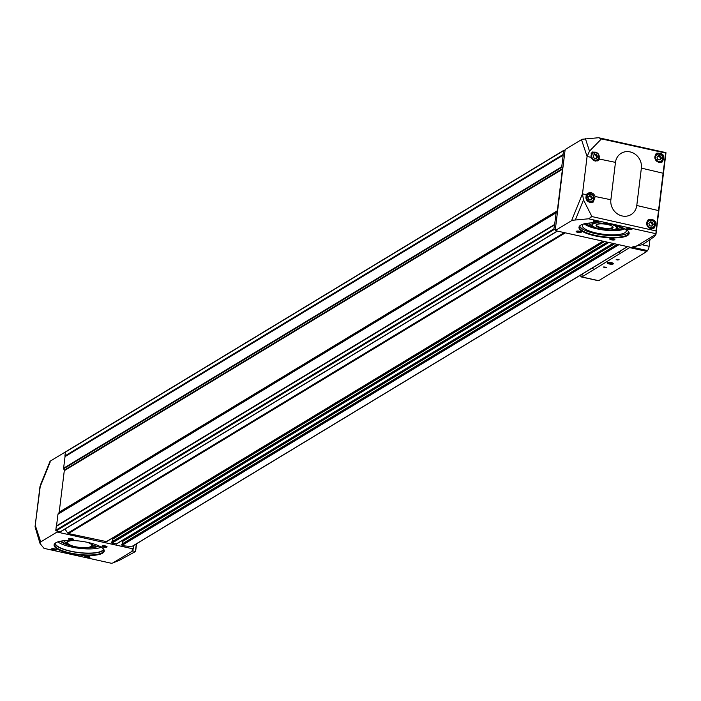 <?xml version="1.0" encoding="UTF-8"?>
<svg xmlns="http://www.w3.org/2000/svg" width="701" height="701" viewBox="0 0 701 701"><rect width="100%" height="100%" fill="white"/><g stroke="black" fill="none" stroke-linecap="round" stroke-linejoin="round"><path stroke-width="1.05" d="M617.327 244.36L121.825 544.142L122 545.396A39.361 35.733 58.8 0 0 132.454 546.149A1.034 0.938 58.8 0 0 133.12 545.746M121.895 540.708L122.316 540.795A0.517 0.473 58.8 0 1 122.736 541.4L122.447 543.766M607.259 242.125L111.757 541.908L111.923 543.17L116.515 543.836M111.818 538.473L112.248 538.57A0.517 0.473 58.8 0 1 112.659 539.165L112.37 541.54M64.974 529.097L67.769 533.102A1.034 0.938 58.8 0 0 68.409 533.54L106.447 541.61M57.053 532.041L40.001 542.364L40.167 543.652L44.014 548.357L111.398 563.271A62.03 17.034 -173 0 0 112.817 562.982L132.875 550.846L132.174 550.329A2.068 0.57 -173 0 1 131.998 550.057A2.068 0.57 -173 0 1 132.103 549.908L133.418 548.944L57.053 532.041L57.175 531.051L60.339 531.752A0.517 0.473 58.8 0 0 60.864 531.437M133.418 548.944L133.847 545.413M555.192 230.603L631.548 247.506L633.275 246.629A2.068 0.57 -173 0 1 634.326 246.454L642.642 244.631L654.445 236.552L655.97 234.309A62.03 17.034 -173 0 0 655.996 233.713L588.612 218.8L572.244 220.28L555.192 230.603L565.146 149.532L582.198 139.219L581.725 140.384A6.213 5.196 161.8 0 1 582.347 139.245L582.198 139.219M39.948 543.266L35.05 526.749L40.413 485.013M572.244 220.28L572.007 219.553L582.47 193.809L583.504 199.925L591.924 216.565L656.031 230.927L665.6 153.046L601.458 138.886L589.488 151.144L587.079 156.489L590.943 157.287L592.888 151.74L599.802 159.127L615.469 162.378A13.985 12.697 -121.2 0 1 630.059 151.898A13.985 12.697 -121.2 0 1 641.371 168.109L636.78 205.481A13.985 12.697 -121.2 0 1 622.19 215.961A13.985 12.697 -121.2 0 1 610.878 199.75L615.469 162.378M656.557 153.317L656.828 153.133C663.689 153.011 665.468 155.972 662.147 162.019L658.914 162.501C654.436 160.135 653.647 157.068 656.557 153.317M595.21 196.499L593.256 202.054L589.909 202.607L586.36 194.659L587.797 193.257C591.118 191.916 593.589 192.994 595.21 196.499L610.878 199.75M648.478 219.518L648.758 219.334C655.628 219.203 657.372 222.191 653.972 228.289L650.712 228.78C646.243 226.405 645.498 223.321 648.478 219.518M50.008 461.46L40.421 485.013M65.5 451.891L49.955 461.293L50.192 462.029L40.045 487.002L35.05 526.749L40.027 486.214M52.899 550.013A2.594 0.71 -173 0 0 55.537 550.18A2.594 0.71 -173 0 0 56.317 549.558A2.594 0.71 -173 0 0 53.916 548.743A2.594 0.71 -173 0 0 51.392 548.953A2.594 0.71 -173 0 0 52.899 550.013M69.995 539.665A2.594 0.71 -173 0 0 72.641 539.831A2.594 0.71 -173 0 0 73.412 539.209A2.594 0.71 -173 0 0 71.011 538.403A2.594 0.71 -173 0 0 68.488 538.605A2.594 0.71 -173 0 0 69.995 539.665M86.468 557.444A2.594 0.71 -173 0 0 89.115 557.61A2.594 0.71 -173 0 0 89.886 556.98A2.594 0.71 -173 0 0 87.485 556.173A2.594 0.71 -173 0 0 84.961 556.375A2.594 0.71 -173 0 0 86.468 557.444M103.573 547.095A2.594 0.71 -173 0 0 106.21 547.262A2.594 0.71 -173 0 0 106.99 546.64A2.594 0.71 -173 0 0 104.589 545.825A2.594 0.71 -173 0 0 102.066 546.035A2.594 0.71 -173 0 0 103.573 547.095M70.091 553.483A25.28 6.94 -173 0 0 95.879 555.104A25.28 6.94 -173 0 0 103.45 548.979A25.28 6.94 -173 0 0 80.01 541.102A25.28 6.94 -173 0 0 55.361 543.073A25.28 6.94 -173 0 0 70.091 553.483M132.875 550.846L135.451 551.556L119.775 560.099L112.817 562.982M35.322 525.478L40.474 541.198L40.001 542.364M65.929 451.751A0.517 0.473 58.8 0 0 65.386 452.136L64.921 455.957A0.517 0.473 58.8 0 0 64.956 456.22L65 456.351A0.517 0.473 58.8 0 1 65.035 456.605L63.607 468.224A1.034 0.938 58.8 0 0 63.677 468.75L64.229 470.161A1.034 0.938 58.8 0 1 64.29 470.678L59.191 512.203A1.034 0.938 58.8 0 1 59.007 512.668L58.148 513.772A1.034 0.938 58.8 0 0 57.964 514.236L56.536 525.855A0.517 0.473 58.8 0 1 56.439 526.083L56.36 526.188A0.517 0.473 58.8 0 0 56.264 526.416L55.8 530.236A0.517 0.473 58.8 0 0 56.22 530.841L57.175 531.051M655.961 234.336L665.924 153.239A62.03 17.034 -173 0 0 665.95 152.643L598.566 137.729L582.347 139.245M611.368 239.812A2.594 0.71 -173 0 0 614.015 239.979A2.594 0.71 -173 0 0 614.786 239.348A2.594 0.71 -173 0 0 612.385 238.542A2.594 0.71 -173 0 0 609.861 238.743A2.594 0.71 -173 0 0 611.368 239.812M628.473 229.464A2.594 0.71 -173 0 0 631.11 229.63A2.594 0.71 -173 0 0 631.89 228.999A2.594 0.71 -173 0 0 629.489 228.193A2.594 0.71 -173 0 0 626.966 228.395A2.594 0.71 -173 0 0 628.473 229.464M577.799 232.381A2.594 0.71 -173 0 0 580.437 232.548A2.594 0.71 -173 0 0 581.217 231.917A2.594 0.71 -173 0 0 578.816 231.111A2.594 0.71 -173 0 0 576.292 231.312A2.594 0.71 -173 0 0 577.799 232.381M594.895 222.033A2.594 0.71 -173 0 0 597.541 222.199A2.594 0.71 -173 0 0 598.312 221.569A2.594 0.71 -173 0 0 595.911 220.762A2.594 0.71 -173 0 0 593.388 220.964A2.594 0.71 -173 0 0 594.895 222.033M594.991 235.851A25.28 6.94 -173 0 0 620.779 237.473A25.28 6.94 -173 0 0 628.35 231.348A25.28 6.94 -173 0 0 604.91 223.47A25.28 6.94 -173 0 0 580.262 225.442A25.28 6.94 -173 0 0 594.991 235.851M655.97 234.309L635.912 246.445M655.996 233.713L656.031 230.927M588.612 218.8L591.924 216.565M600.836 139.455L600.529 138.518L601.458 138.886M600.529 138.518L598.566 137.729M587.035 156.577A6.213 5.196 161.8 0 1 587.087 156.463L581.725 140.384M587.079 156.489L582.496 193.853L586.36 194.659M590.943 157.287L595.018 161.072L598.365 160.529L599.802 159.127M56.439 526.083L554.5 224.749A0.517 0.473 58.8 0 0 554.403 224.977L553.93 228.806A0.517 0.473 58.8 0 0 554.351 229.402L555.315 229.613M565.024 150.522L564.06 150.312A0.517 0.473 58.8 0 0 563.525 150.697L563.052 154.527A0.517 0.473 58.8 0 0 563.087 154.781L563.14 154.912A0.517 0.473 58.8 0 1 563.175 155.175L561.746 166.794A1.034 0.938 58.8 0 0 561.816 167.311L562.36 168.722A1.034 0.938 58.8 0 1 562.43 169.248L557.33 210.764A1.034 0.938 58.8 0 1 557.137 211.238L556.287 212.333A1.034 0.938 58.8 0 0 556.095 212.797L554.666 224.416A0.517 0.473 58.8 0 1 554.579 224.653M572.007 219.553A6.213 2.786 22.1 0 0 572.393 220.316M591.583 196.105L589.366 195.614L588.016 197.34L588.884 199.566L591.101 200.057L592.45 198.322L591.583 196.105L590.654 196.666L588.858 196.262M590.689 202.703L592.327 201.713C595.272 196.499 593.756 193.984 587.771 194.177A4.399 3.996 58.8 0 0 589.532 202.151A4.399 3.996 58.8 0 0 593.467 195.877A4.399 3.996 58.8 0 0 587.771 194.177L586.097 195.193A4.399 3.996 58.8 0 0 586.054 195.22M592.047 202.563A5.179 4.705 58.8 0 0 592.801 201.371M588.297 193.914A5.179 4.705 58.8 0 0 586.825 194.046M596.682 154.579L594.466 154.089L593.116 155.824L593.984 158.04L596.192 158.531L597.55 156.805L596.682 154.579L595.754 155.14L593.957 154.746M595.797 161.169L597.427 160.187C600.371 154.974 598.856 152.468 592.862 152.66A4.399 3.996 58.8 0 0 594.632 160.625A4.399 3.996 58.8 0 0 598.566 154.351A4.399 3.996 58.8 0 0 592.862 152.66L591.188 153.668A4.399 3.996 58.8 0 0 591.153 153.694M597.147 161.037A5.179 4.705 58.8 0 0 597.9 159.846M593.397 152.389A5.179 4.705 58.8 0 0 591.924 152.529M652.412 222.261L650.204 221.77L648.854 223.496L649.713 225.722L651.93 226.213L653.279 224.478L652.412 222.261L651.483 222.822L649.687 222.427M651.474 228.885A4.399 3.996 58.8 0 0 651.483 228.885L653.157 227.869A4.399 3.996 58.8 0 0 654.296 222.033A4.399 3.996 58.8 0 0 646.883 224.723A4.399 3.996 58.8 0 0 653.157 227.869C656.11 222.655 654.585 220.14 648.6 220.333L647.049 221.271M652.85 228.754A5.179 4.705 58.8 0 0 653.639 227.527M649.126 220.07A5.179 4.705 58.8 0 0 647.759 220.184M660.552 156.016L658.335 155.526L656.986 157.261L657.845 159.486L660.062 159.977L661.411 158.242L660.552 156.016L659.623 156.586L657.827 156.183M661.008 162.492A5.179 4.705 58.8 0 0 661.77 161.283M657.258 153.834A5.179 4.705 58.8 0 0 655.864 153.948M590.68 199.96L592.45 198.322M591.521 198.882L590.654 196.666M659.641 159.881L661.411 158.242M660.482 158.803L659.623 156.586M651.509 226.116L653.279 224.478M652.351 225.047L651.483 222.822M595.78 158.444L597.55 156.805M596.612 157.366L595.754 155.14M596.42 224.776A8.289 2.278 -173 0 0 596.385 224.898A8.289 2.278 -173 0 0 601.633 227.711A8.289 2.278 -173 0 0 612.84 226.922A8.289 2.278 -173 0 0 612.84 226.791M601.467 228.272A8.587 2.357 -173 0 0 613.007 227.054A8.587 2.357 -173 0 0 604.84 224.066A8.587 2.357 -173 0 0 596.192 224.986A8.587 2.357 -173 0 0 601.467 228.272M597.524 222.874A12.171 3.339 -173 0 0 592.853 225.932A12.171 3.339 -173 0 0 600.179 229.052A12.171 3.339 -173 0 0 616.013 228.771A12.171 3.339 -173 0 0 612.227 224.679M616.258 228.579A12.688 3.487 -173 0 0 616.556 228.386A12.688 3.487 -173 0 0 617.204 227.457A12.688 3.487 -173 0 0 615.662 225.477M594.001 222.813A12.688 3.487 -173 0 0 592.012 224.364A12.688 3.487 -173 0 0 592.415 225.415A12.688 3.487 -173 0 0 592.669 225.678M616.144 228.684A16.666 4.574 -173 0 0 620.814 227.054M588.612 223.102A16.666 4.574 -173 0 0 592.748 225.81M613.454 229.691A20.627 5.669 -173 0 0 623.391 228.088M585.861 223.488A20.627 5.669 -173 0 0 595.114 227.439M585.353 223.584A20.627 5.669 -173 0 0 597.436 228.517A20.627 5.669 -173 0 0 600.45 229.104M607.881 230.016A20.627 5.669 -173 0 0 623.864 228.307M584.248 223.821A22.117 6.072 -173 0 0 596.902 228.833A22.117 6.072 -173 0 0 624.871 228.815M583.311 224.075A22.117 6.072 -173 0 0 582.373 225.538A22.117 6.072 -173 0 0 596.393 233.039A22.117 6.072 -173 0 0 626.273 230.927A22.117 6.072 -173 0 0 625.73 229.288M579.745 226.099A24.859 6.826 -173 0 0 595.403 233.635A24.859 6.826 -173 0 0 628.692 232.101M580.489 225.284A24.859 6.826 -173 0 0 579.438 226.931A24.859 6.826 -173 0 0 595.193 235.361A24.859 6.826 -173 0 0 628.788 232.995A24.859 6.826 -173 0 0 628.166 231.137M72.624 540.506A12.171 3.339 -173 0 0 67.953 543.564A12.171 3.339 -173 0 0 75.279 546.684A12.171 3.339 -173 0 0 91.112 546.412A12.171 3.339 -173 0 0 87.327 542.311M91.358 546.21A12.688 3.487 -173 0 0 91.656 546.018A12.688 3.487 -173 0 0 92.304 545.089A12.688 3.487 -173 0 0 90.753 543.109M69.101 540.453A12.688 3.487 -173 0 0 67.112 541.996A12.688 3.487 -173 0 0 67.515 543.047A12.688 3.487 -173 0 0 67.769 543.31M91.244 546.316A16.666 4.574 -173 0 0 95.914 544.686M63.712 540.734A16.666 4.574 -173 0 0 67.848 543.441M88.554 547.323A20.627 5.669 -173 0 0 98.49 545.728M60.961 541.119A20.627 5.669 -173 0 0 70.214 545.071M60.452 541.216A20.627 5.669 -173 0 0 72.536 546.149A20.627 5.669 -173 0 0 75.55 546.736M82.981 547.656A20.627 5.669 -173 0 0 98.964 545.939M57.841 541.891A24.342 6.686 -173 0 0 71.204 546.955A24.342 6.686 -173 0 0 101.33 547.227M55.248 543.222A24.342 6.686 -173 0 0 70.687 551.152A24.342 6.686 -173 0 0 103.52 549.146M54.844 543.731A24.859 6.826 -173 0 0 70.503 551.266A24.859 6.826 -173 0 0 103.792 549.742M55.589 542.916A24.859 6.826 -173 0 0 54.538 544.572A24.859 6.826 -173 0 0 70.293 553.001A24.859 6.826 -173 0 0 103.888 550.627A24.859 6.826 -173 0 0 103.266 548.769M593.756 220.815A2.138 0.587 -173 0 0 595.114 221.507A2.138 0.587 -173 0 0 597.997 221.332M576.651 231.164A2.138 0.587 -173 0 0 578.01 231.856A2.138 0.587 -173 0 0 580.901 231.68M627.325 228.246A2.138 0.587 -173 0 0 628.683 228.938A2.138 0.587 -173 0 0 631.575 228.763M610.229 238.594A2.138 0.587 -173 0 0 611.587 239.286A2.138 0.587 -173 0 0 614.47 239.111M102.425 545.877A2.138 0.587 -173 0 0 103.783 546.57A2.138 0.587 -173 0 0 106.675 546.394M85.329 556.226A2.138 0.587 -173 0 0 86.687 556.918A2.138 0.587 -173 0 0 89.57 556.743M68.856 538.447A2.138 0.587 -173 0 0 70.214 539.139A2.138 0.587 -173 0 0 73.097 538.964M51.751 548.795A2.138 0.587 -173 0 0 53.11 549.488A2.138 0.587 -173 0 0 56.001 549.312M582.216 274.091L581.865 276.965L598.654 280.68L646.979 251.44L647.058 250.765M619.062 251.799A3.111 0.981 -77.5 0 0 619.798 252.176A3.111 0.981 -77.5 0 0 620.657 250.835M592.108 268.106A3.111 0.981 -77.5 0 0 592.844 268.492A3.111 0.981 -77.5 0 0 593.703 267.142M630.252 247.216L581.865 276.965M617.064 260.027L619.114 259.747L616.161 259.388L617.064 260.027M604.428 267.677L606.479 267.396L603.526 267.037L604.428 267.677M609.23 263.979A3.111 0.85 -173 0 0 612.402 264.172A3.111 0.85 -173 0 0 613.331 263.418A3.111 0.85 -173 0 0 610.448 262.454A3.111 0.85 -173 0 0 607.417 262.7A3.111 0.85 -173 0 0 609.23 263.979M630.19 247.725L646.979 251.44M649.95 239.628L649.135 246.305A3.628 1.148 102.5 0 1 647.417 250.546L646.848 250.905L630.541 247.295M581.891 276.72L581.646 276.869A3.628 1.148 102.5 0 1 581.295 276.939A3.628 1.148 102.5 0 1 580.717 275.002M597.883 280.514A3.628 1.148 102.5 0 1 597.602 280.549A3.628 1.148 102.5 0 1 597.366 280.4M592.792 267.694A2.55 0.806 -77.5 0 0 593.125 268.159A2.55 0.806 -77.5 0 0 593.16 268.159M619.745 251.379A2.55 0.806 -77.5 0 0 620.078 251.852A2.55 0.806 -77.5 0 0 620.113 251.852M603.754 266.941L606.277 267.247M616.389 259.291L618.913 259.598M612.008 263.672A1.796 0.491 7 0 1 610.615 263.821L612.008 263.672L611.736 263.147A1.796 0.491 7 0 1 611.92 263.252A1.796 0.491 7 0 1 612.008 263.672M608.959 263.453L610.615 263.821A1.796 0.491 7 0 1 608.959 263.453A1.796 0.491 7 0 1 608.687 262.936L608.959 263.453L609.038 262.814M608.687 262.936A1.796 0.491 7 0 1 608.827 262.866A1.796 0.491 7 0 1 610.072 262.779A1.796 0.491 7 0 1 611.736 263.147M609.458 263.839A2.471 0.675 7 0 1 608.17 263.374A2.471 0.675 7 0 1 610.431 262.63A2.471 0.675 7 0 1 612.437 263.891A2.471 0.675 7 0 1 609.458 263.839M610.737 262.857L610.615 263.821M132.174 550.329L132.235 549.803M663.085 173.226L641.371 168.109M658.502 210.598L636.78 205.481M591.46 215.759L590.855 217.24M583.504 199.925L575.451 219.737M589.488 151.144L585.405 138.667M55.8 530.236L553.93 228.806M56.264 526.416L554.403 224.977M116.094 544.09L613.007 243.396M111.923 543.17L608.827 242.476M106.026 541.864L602.93 241.17M68.409 533.54L565.321 232.846M60.339 531.752L557.251 231.058M56.22 530.841L554.351 229.402M132.454 546.149L627.465 246.603M122 545.396L618.904 244.702M65.386 452.136L563.525 150.697M64.921 455.957L563.052 154.527M64.956 456.22L563.087 154.781M65 456.351L563.14 154.912M65.035 456.605L563.175 155.175M63.607 468.224L561.746 166.794M63.677 468.75L561.816 167.311M64.229 470.161L562.36 168.722M64.29 470.678L562.43 169.248M59.191 512.203L557.33 210.764M59.007 512.668L557.137 211.238M58.148 513.772L556.287 212.333M57.964 514.236L556.095 212.797M56.536 525.855L554.666 224.416M56.36 526.188L554.5 224.749M67.769 533.102L564.314 232.627M112.248 538.57L603.5 241.293M112.659 539.165L604.534 241.521M111.669 542.048L607.285 242.134M111.59 542.688L608.004 242.292M122.316 540.795L613.568 243.527M122.736 541.4L614.602 243.755M121.737 544.274L617.353 244.36M121.659 544.914L618.08 244.518M135.433 551.275L136.336 543.906M589.778 201.537A3.882 3.523 58.8 0 0 593.572 196.666A3.882 3.523 58.8 0 0 587.342 195.29A3.882 3.523 58.8 0 0 589.778 201.537M594.877 160.021A3.882 3.523 58.8 0 0 598.672 155.149A3.882 3.523 58.8 0 0 592.441 153.764A3.882 3.523 58.8 0 0 594.877 160.021M650.607 227.694A3.882 3.523 58.8 0 0 654.41 222.83A3.882 3.523 58.8 0 0 648.18 221.446A3.882 3.523 58.8 0 0 650.607 227.694M658.747 161.458A3.882 3.523 58.8 0 0 662.541 156.586A3.882 3.523 58.8 0 0 656.311 155.21A3.882 3.523 58.8 0 0 658.747 161.458M658.493 162.062A4.399 3.996 58.8 0 0 662.427 155.797A4.399 3.996 58.8 0 0 655.014 158.487A4.399 3.996 58.8 0 0 658.493 162.062M649.135 246.305L642.309 244.798M647.417 250.546L632.197 247.173M65.596 451.803L563.735 150.364M60.672 531.7L557.426 231.102M106.289 541.82L603.079 241.205M111.757 541.908L607.18 242.108M116.357 544.055L613.147 243.431M121.825 544.142L617.257 244.342M132.839 546.026L627.605 246.629M135.626 551.389L136.555 543.774M659.676 162.606L661.288 161.633C664.241 156.419 662.717 153.905 656.732 154.097L655.163 155.052M616.013 228.771L616.556 228.386M592.853 225.932L592.415 225.415M592.205 222.857L592.012 224.364M617.388 225.95L617.204 227.457M91.112 546.412L91.656 546.018M67.953 543.564L67.515 543.047M67.305 540.489L67.112 541.996M92.488 543.582L92.304 545.089M597.602 280.549L581.295 276.939M612.437 263.891L613.016 263.699M608.17 263.374L607.653 263.041"/></g></svg>
